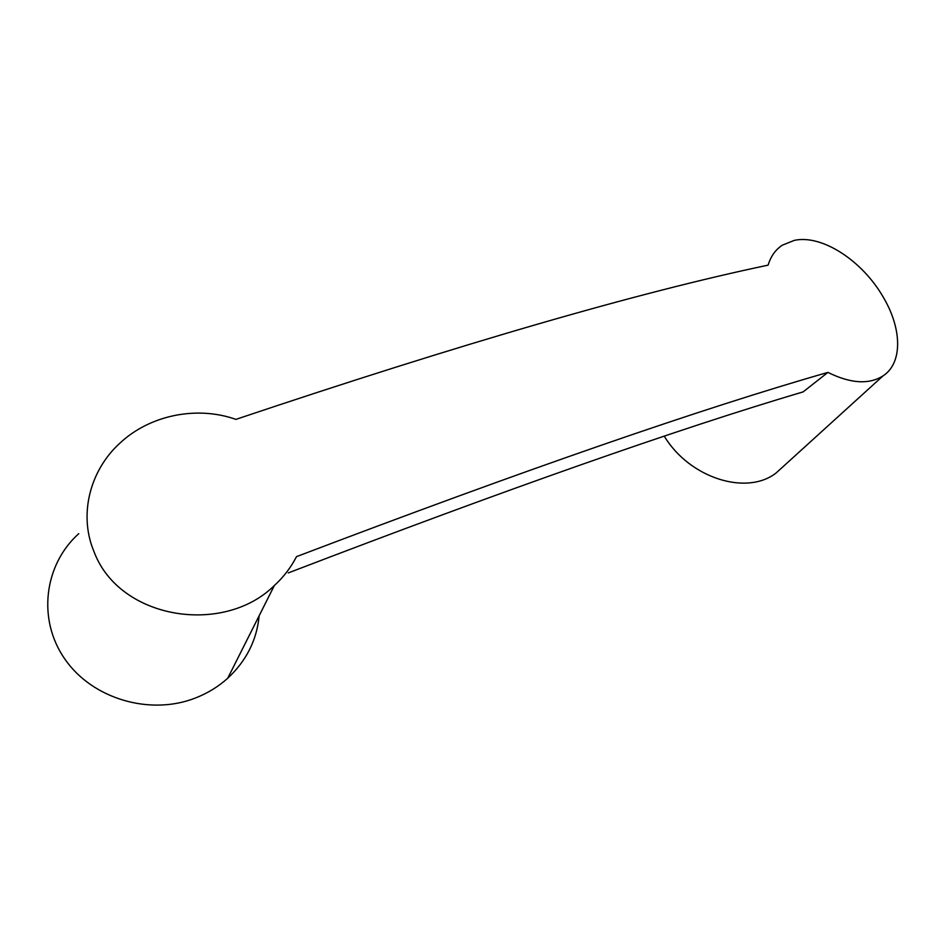 <?xml version="1.0" encoding="UTF-8"?>
<svg xmlns="http://www.w3.org/2000/svg" width="945" height="945" viewBox="0 0 945 945"><rect width="100%" height="100%" fill="white"/><g stroke="black" fill="none" stroke-linecap="round" stroke-linejoin="round"><path stroke-width="1.42" d="M827.926 372.389C700.576 408.913 523.435 470.327 296.506 556.64C290.954 567.449 283.571 577.076 274.357 585.522C223.717 635.666 120.145 619.648 94.335 552.506L93.319 549.99C78.73 513.23 90.496 469.925 119.755 443.288C149.912 414.879 197.056 405.606 235.896 419.379C461.03 343.756 638.43 292.348 768.108 265.143C770.813 256.249 775.585 249.574 782.436 245.133L794.332 240.373C822.008 234.254 862.289 260.749 883.15 296.978L884.166 298.726C902.132 329.899 902.475 363.317 882.996 375.909C868.904 384.757 850.547 383.587 827.926 372.389L803.144 391.88C677.766 429.018 506.142 489.368 288.249 572.93M784.622 465.247L776.105 472.984C746.585 496.09 689.543 478.099 664.311 436.236M884.166 298.726L883.15 296.978M78.766 533.653C44.25 564.519 36.985 619.353 64.921 659.173C92.551 699.17 150.29 715.743 195.284 698.06C207.522 693.311 218.33 686.696 227.733 678.238C246.397 660.815 256.863 639.989 259.154 615.762M93.319 549.99L94.335 552.506M882.996 375.909L776.105 472.984M274.357 585.522L227.733 678.238"/></g></svg>
